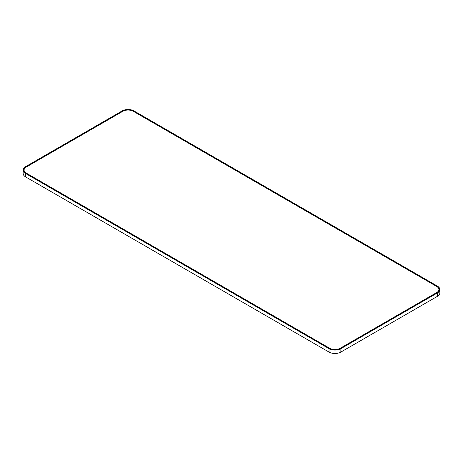 <?xml version="1.0" encoding="UTF-8"?>
<svg xmlns="http://www.w3.org/2000/svg" width="463" height="463" viewBox="0 0 463 463"><rect width="100%" height="100%" fill="white"/><g stroke="black" fill="none" stroke-linecap="round" stroke-linejoin="round"><path stroke-width="0.69" d="M329.465 348.419L26.032 173.231A7.744 4.474 180 0 1 23.763 170.071A7.744 4.474 180 0 1 26.032 166.911L122.579 111.166A7.744 4.474 180 0 1 133.535 111.166L436.968 286.354A7.744 4.474 180 0 1 439.237 289.514A7.744 4.474 180 0 1 436.968 292.68L340.421 348.419A7.744 4.474 180 0 1 329.465 348.419M329.031 348.668L25.598 173.486A8.357 4.827 180 0 1 23.15 170.071A8.357 4.827 180 0 1 25.598 166.657L122.145 110.917A8.357 4.827 180 0 1 133.969 110.917L437.402 286.105A8.357 4.827 180 0 1 439.85 289.514A8.357 4.827 180 0 1 437.402 292.929L340.855 348.668A8.357 4.827 180 0 1 329.031 348.668L329.031 352.083L25.598 176.895A8.357 4.827 180 0 1 23.15 173.486L23.15 170.071M439.85 289.514L439.85 292.929A8.357 4.827 180 0 1 437.402 296.343L340.855 352.083A8.357 4.827 180 0 1 329.031 352.083M436.927 286.603L133.298 111.305A7.414 4.277 0 0 0 122.817 111.305L26.269 167.045A7.414 4.277 0 0 0 26.269 173.098L329.702 348.28A7.414 4.277 0 0 0 340.183 348.28L436.731 292.541A7.414 4.277 0 0 0 436.731 286.493L436.927 286.603A7.692 4.439 180 0 1 439.179 289.745A7.692 4.439 180 0 1 439.127 290.26M23.873 170.812A7.692 4.439 180 0 1 23.821 170.297A7.692 4.439 180 0 1 26.073 167.16L26.073 167.16M25.598 173.486L25.598 176.895M437.402 292.929L437.402 296.343M340.855 348.668L340.855 352.083M439.179 289.745L439.179 290.052M23.821 170.297L23.821 170.604"/></g></svg>
